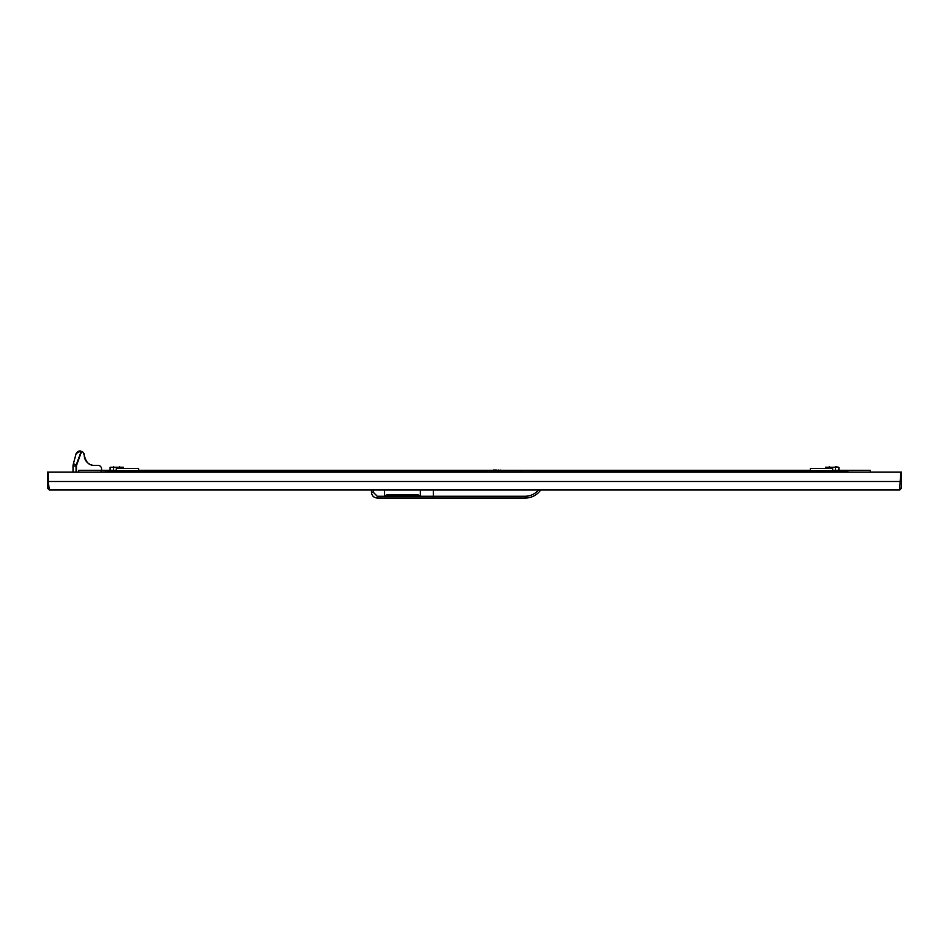 <?xml version="1.0" encoding="UTF-8"?>
<svg xmlns="http://www.w3.org/2000/svg" width="949" height="949" viewBox="0 0 949 949"><rect width="100%" height="100%" fill="white"/><g stroke="black" fill="none" stroke-linecap="round" stroke-linejoin="round"><path stroke-width="1.42" d="M116.312 468.533L138.673 468.533L138.673 470.763L116.312 470.763L116.312 468.533M138.673 472.116L138.673 470.763M116.312 472.116L116.312 470.763M835.571 470.324L835.571 467.276L838.904 467.276L838.904 470.324M825.583 467.276L835.571 467.276L825.583 467.276L825.583 468.533M829.212 466.742L828.904 468.533M835.262 466.742L838.904 467.276M539.791 489.992L899.747 489.992L433.361 489.992L433.361 498.047L433.361 496.256L525.272 496.256A16.987 16.987 0 0 0 538.439 489.992L540.681 489.992A18.778 18.778 0 0 1 525.272 498.047L377.251 498.047C373.752 497.679 371.806 495.734 371.439 492.234L371.439 489.992L384.606 489.992L384.606 495.805L386.907 494.915L418.082 494.915L420.371 495.805L420.371 489.992L433.361 489.992L433.361 496.256L377.251 496.256L377.251 498.047C373.728 497.703 371.783 495.769 371.439 492.234L373.23 492.234L377.251 496.256M420.371 489.992L384.606 489.992M110.096 467.276L123.417 467.276L110.096 467.276L110.096 470.324M113.738 466.742L113.429 470.324M119.788 466.742L120.096 468.533M123.417 467.276L123.417 468.533M487.466 472.116L487.466 470.68L486.801 470.68L486.801 472.021L487.466 472.021M486.801 472.021L457.952 472.021L457.952 470.68L486.801 470.68L486.801 472.021M487.466 470.68L532.187 470.68L532.187 472.116M457.952 472.116L456.196 472.116M485.674 472.021L485.674 470.68M482.994 472.021L482.994 470.68M101.329 470.324A3.582 3.582 0 0 0 98.008 465.401L94.497 465.401A10.285 10.285 0 0 1 84.212 455.117C85.73 461.344 88.34 464.678 92.029 465.105C88.34 464.678 85.73 461.356 84.212 455.117L83.358 452.649L84.212 455.117A4.021 4.021 0 0 0 81.65 451.368L76.703 464.963A3.132 3.132 0 0 0 76.513 466.03L76.513 472.116L76.513 466.03L73.026 466.03L73.026 465.401L73.393 463.753L76.288 464.808L81.223 451.226L79.835 450.953M101.116 470.763L101.555 469.423L101.555 470.324M73.393 463.753L76.157 453.468L80.701 451.036M79.016 451.048L77.688 451.605M76.703 452.519L76.157 453.468M76.074 472.116L76.074 466.03A3.582 3.582 0 0 1 76.288 464.808L76.703 464.963M73.026 472.116L73.026 466.03M832.688 471.487L847.884 471.487L847.884 470.324L832.688 470.324M870.245 472.116L870.245 470.324L847.884 470.324M392.85 472.116L456.196 472.021M392.85 472.021L138.673 472.021M94.081 472.116L116.312 472.021M532.187 472.021L570.1 472.116M854.966 472.116L832.688 472.021M810.327 472.021L570.1 472.021M810.327 470.324L502.223 470.324M498.605 470.324L496.908 470.324M493.278 470.324L138.673 470.324M116.312 470.324L101.116 470.324L101.116 472.021L116.312 471.487M900.648 481.594L901.55 481.594L901.55 488.201L899.747 489.992L900.66 472.116L47.45 472.116L47.45 488.201L49.241 488.201M901.55 481.594L901.55 472.116L900.66 472.116M371.439 489.992L49.253 489.992L371.439 489.992L371.439 492.234M900.66 481.499L48.34 481.499L48.34 472.116M48.34 481.499L49.253 489.992L47.45 488.201M454.381 489.992L448.118 489.992M500.882 489.992L494.619 489.992M47.45 481.594L48.352 481.594M899.759 488.201L901.55 488.201M78.755 472.116L78.755 470.324L101.116 470.324M810.327 468.533L832.688 468.533L832.688 470.763L810.327 470.763L810.327 468.533M832.688 472.116L832.688 470.763M810.327 472.116L810.327 470.763M493.278 470.68L493.278 470.052L496.908 470.052L496.908 470.68M493.278 470.455L496.908 470.218M499.993 470.052L502.223 470.455L499.993 470.052M498.605 470.953L498.605 470.052M540.681 489.992A18.778 18.778 0 0 1 525.272 498.047L525.272 496.256M420.371 495.805L384.606 495.805M373.23 489.992L373.23 492.234M485.9 472.021L485.9 470.68M76.074 466.03A3.582 3.582 0 0 1 76.288 464.808M810.327 471.487L532.187 471.487M457.952 471.487L138.673 471.487M519.056 472.27L522.021 470.68"/></g></svg>
